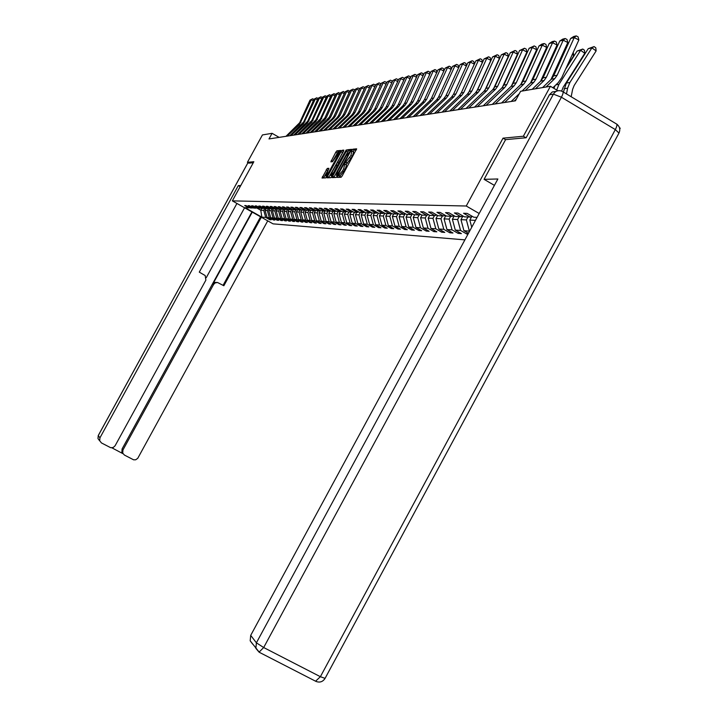 <?xml version="1.0" encoding="UTF-8"?>
<svg xmlns="http://www.w3.org/2000/svg" width="718" height="718" viewBox="0 0 718 718"><rect width="100%" height="100%" fill="white"/><g stroke="black" fill="none" stroke-linecap="round" stroke-linejoin="round"><path stroke-width="1.08" d="M337.702 176.448L337.397 177.427L341.104 177.274L342.235 175.838L356.649 148.823L352.807 149.209L352.017 150.224L350.896 155.555L344.864 163.327L343.707 168.721L342.549 170.848L337.702 176.448M345.241 164.368L346.471 165.077L345.116 169.529L339.04 177.355M356.433 149.802L354.207 150.017L353.13 151.651M352.421 151.238L353.642 151.947L352.296 156.362L345.968 164.781M327.255 168.434L322.014 178.019L325.837 177.876L340.413 151.767L340.835 150.43L336.868 150.834L335.8 152.225L330.854 161.837L332.515 161.712L338.761 152.449L337.639 156.03L328.763 172.284L325.873 175.991L328.907 168.326L327.255 168.434L328.611 169.206L323.531 177.965M253.831 161.721L247.414 162.331L262.438 134.939L272.077 133.315L268.99 138.942L515.443 100.816L520.604 91.303L550.419 86.268L523.359 136.24L503.031 138.161L466.251 206.012L232.354 200.869L253.831 161.721M332.667 176.242L332.237 177.624L336.257 177.463L337.37 176.045L351.623 149.326L347.458 149.757L346.354 151.184L332.667 176.242L334.049 177.041L333.789 177.561M332.075 176.269L330.98 177.669L327.067 177.822L327.489 176.457L341.005 151.704L342.1 150.295L343.823 150.125L337.9 161.559L337.478 162.923L338.627 162.833L346.264 149.874L332.075 176.269L331.043 175.704L333.978 171.943L337.568 164.781L336.428 164.853L335.333 166.262L332.183 172.042L331.043 175.704M464.914 239.866L273.046 223.854L232.354 200.869M466.251 206.012L479.184 213.506M270.049 219.178L269.762 219.708L271.162 219.807L267.087 217.509L269.322 217.653L273.423 219.968L274.85 220.076L270.74 217.751L273.019 217.904L277.157 220.238L278.611 220.345L274.464 218.003L276.789 218.155L280.971 220.516L282.461 220.623L278.27 218.254L280.648 218.416L284.866 220.803L286.383 220.911L282.147 218.514L284.579 218.676L288.842 221.09L290.395 221.198L286.123 218.775L288.6 218.945L292.908 221.386L294.497 221.503L290.171 219.053L292.711 219.223L297.064 221.683L298.688 221.799L294.317 219.331L296.911 219.502L301.309 221.997L302.969 222.113L298.553 219.609L301.21 219.789L305.653 222.311L307.349 222.427L302.888 219.896L305.599 220.085L310.095 222.634L311.827 222.759L307.313 220.193L310.095 220.381L314.637 222.957L316.414 223.092L311.845 220.498L314.69 220.686L319.286 223.298L321.099 223.433L316.485 220.812L319.393 221L324.042 223.639L325.9 223.774L321.233 221.126L324.213 221.323L328.907 223.998L330.81 224.133L326.098 221.449L329.14 221.656L333.897 224.357L335.844 224.501L331.07 221.781L334.193 221.997L339.004 224.725L340.996 224.878L336.177 222.122L339.372 222.338L344.236 225.111L346.282 225.255L341.4 222.472L344.676 222.697L349.603 225.497L351.694 225.649L346.758 222.831L350.124 223.056L355.096 225.901L357.25 226.053L352.251 223.199L355.697 223.433L360.741 226.305L362.949 226.466L357.887 223.576L361.423 223.819L366.521 226.726L368.792 226.888L363.667 223.962L367.293 224.204L372.462 227.157L374.787 227.328L369.599 224.366L373.324 224.608L378.557 227.597L380.944 227.768L375.694 224.77L379.517 225.03L384.812 228.055L387.262 228.234L381.949 225.192L385.88 225.452L391.247 228.521L393.76 228.701L388.375 225.623L392.423 225.892L397.853 228.997L400.447 229.186L394.981 226.062L399.145 226.341L404.647 229.491L407.312 229.688L401.775 226.511L406.056 226.798L411.629 230.002L414.376 230.2L408.766 226.978L413.164 227.274L418.818 230.523L421.645 230.729L415.955 227.462L420.488 227.768L426.223 231.061L429.122 231.268L423.36 227.956L428.027 228.27L433.843 231.609L436.831 231.824L430.988 228.468L435.799 228.791L441.687 232.183L444.774 232.408L438.842 228.997L443.805 229.329L449.782 232.767L452.959 233L446.946 229.536L452.053 229.877L458.12 233.377L461.396 233.61L455.302 230.092L460.57 230.451L466.727 233.996L468.037 234.095M269.762 219.708L265.705 217.41L261.846 217.15L245.089 207.69L248.778 207.843L244.703 205.545L246.005 205.59L250.097 207.906L252.224 207.996L248.114 205.662L249.442 205.716L253.571 208.049L255.752 208.139L251.596 205.788L252.951 205.833L257.125 208.193L259.351 208.292L255.15 205.913L256.541 205.958L260.76 208.346L263.03 208.444L258.785 206.039L260.203 206.093L264.457 208.498L266.782 208.597L262.492 206.174L263.946 206.228L268.245 208.66L270.614 208.758L266.288 206.308L267.769 206.362L272.113 208.821L274.536 208.92L270.165 206.443L271.673 206.497L276.071 208.983L278.548 209.091L274.123 206.587L275.667 206.64L280.11 209.153L282.641 209.261L278.171 206.721L279.76 206.784L284.247 209.324L286.832 209.432L282.318 206.874L283.933 206.928L288.474 209.503L291.122 209.611L286.554 207.017L288.214 207.08L292.8 209.683L295.511 209.8L290.889 207.17L292.585 207.233L297.225 209.871L299.998 209.988L295.331 207.331L297.064 207.394L301.757 210.06L304.594 210.177L299.873 207.493L301.65 207.556L306.398 210.248L309.305 210.374L304.522 207.655L306.344 207.717L311.145 210.446L314.125 210.571L309.296 207.825L311.154 207.888L316.01 210.652L319.07 210.778L314.179 207.996L316.091 208.058L321 210.859L324.132 210.993L319.187 208.175L321.143 208.238L326.116 211.074L329.329 211.209L324.321 208.355L326.331 208.426L331.357 211.289L334.651 211.433L329.58 208.543L331.644 208.615L336.742 211.514L340.117 211.657L334.983 208.732L337.101 208.803L342.262 211.747L345.726 211.891L340.529 208.929L342.701 209.001L347.925 211.981L351.488 212.133L346.22 209.126L348.454 209.207L353.741 212.223L357.402 212.375L352.071 209.333L354.36 209.414L359.718 212.474L363.479 212.636L358.076 209.548L360.427 209.629L365.857 212.734L369.716 212.896L364.25 209.764L366.674 209.844L372.166 212.995L376.142 213.156L370.596 209.988L373.091 210.069L378.655 213.264L382.748 213.434L377.129 210.212L379.687 210.302L385.333 213.542L389.542 213.722L383.843 210.455L386.481 210.545L392.207 213.829L396.533 214.009L390.763 210.697L393.473 210.796L399.28 214.126L403.74 214.314L397.889 210.948L400.68 211.047L406.567 214.431L411.163 214.619L405.221 211.209L408.102 211.307L414.08 214.745L418.809 214.942L412.787 211.478L415.758 211.577L421.816 215.068L426.698 215.265L420.586 211.747L423.656 211.855L429.804 215.4L434.839 215.606L428.637 212.034L431.805 212.142L438.043 215.741L443.239 215.956L436.948 212.322L440.215 212.438L446.551 216.1L451.918 216.324L445.528 212.627L448.903 212.743L455.338 216.468L460.884 216.692L454.395 212.941L457.887 213.066L464.42 216.845L470.155 217.078L463.568 213.264L467.176 213.39L473.808 217.231L477.093 217.374M469.617 231.178L463.918 230.675L468.468 233.296M268.361 208.669L267.338 210.545L265.113 210.437L266.136 208.57M265.113 210.437L267.087 217.509M267.338 210.545L269.322 217.653M252.224 207.996L253.05 207.753M272.068 208.794L271.009 210.715L268.738 210.607L269.771 208.723M268.738 210.607L270.74 217.751M271.009 210.715L273.019 217.904M255.752 208.139L256.595 207.897M275.874 208.875L274.77 210.895L272.445 210.787L273.486 208.875M272.445 210.787L274.464 218.003M274.77 210.895L276.789 218.155M259.351 208.292L260.212 208.041M279.76 208.956L278.602 211.074L276.233 210.957L277.283 209.037M276.233 210.957L278.27 218.254M278.602 211.074L280.648 218.416M263.03 208.444L263.91 208.184M283.727 209.037L282.515 211.263L280.092 211.146L281.16 209.198M280.092 211.146L282.147 218.514M282.515 211.263L284.579 218.676M266.782 208.597L267.679 208.337M287.765 209.162L286.518 211.451L284.041 211.334L285.118 209.36M284.041 211.334L286.123 218.775M286.518 211.451L288.6 218.945M270.614 208.758L271.539 208.489M291.822 209.414L290.602 211.639L288.08 211.523L289.166 209.53M288.08 211.523L290.171 219.053M290.602 211.639L292.711 219.223M274.536 208.92L275.479 208.651M295.969 209.665L294.784 211.837L292.199 211.711L293.294 209.701M292.199 211.711L294.317 219.331M294.784 211.837L296.911 219.502M278.548 209.091L279.508 208.812M300.214 209.925L299.056 212.034L296.417 211.918L297.521 209.88M296.417 211.918L298.553 219.609M299.056 212.034L301.21 219.789M282.641 209.261L283.628 208.974M304.558 210.177L303.427 212.241L300.725 212.115L301.847 210.06M300.725 212.115L302.888 219.896M303.427 212.241L305.599 220.085M286.832 209.432L287.837 209.144M309.036 210.365L307.896 212.456L305.132 212.322L306.299 210.194M305.132 212.322L307.313 220.193M307.896 212.456L310.095 220.381M291.122 209.611L292.145 209.315M313.622 210.553L312.465 212.672L309.637 212.537L310.867 210.293M309.637 212.537L311.845 220.498M312.465 212.672L314.69 220.686M295.511 209.8L296.561 209.494M318.316 210.751L317.15 212.887L314.251 212.752L315.552 210.392M314.251 212.752L316.485 220.812M317.15 212.887L319.393 221M299.998 209.988L301.075 209.674M323.127 210.948L321.942 213.12L318.98 212.977L320.336 210.482M318.98 212.977L321.233 221.126M321.942 213.12L324.213 221.323M304.594 210.177L305.697 209.853M328.045 211.155L326.852 213.345L323.818 213.201L325.191 210.679M323.818 213.201L326.098 221.449M326.852 213.345L329.14 221.656M309.305 210.374L310.436 210.042M333.089 211.361L331.878 213.587L328.763 213.434L330.109 210.975M328.763 213.434L331.07 221.781M331.878 213.587L334.193 221.997M314.125 210.571L315.283 210.239M338.25 211.577L337.029 213.829L333.843 213.677L335.144 211.289M333.843 213.677L336.177 222.122M337.029 213.829L339.372 222.338M319.07 210.778L320.255 210.437M343.545 211.801L342.306 214.081L339.04 213.919L340.305 211.604M339.04 213.919L341.4 222.472M342.306 214.081L344.676 222.697M324.132 210.993L325.353 210.634M348.975 212.025L347.718 214.332L344.371 214.17L345.618 211.891M344.371 214.17L346.758 222.831M347.718 214.332L350.124 223.056M329.329 211.209L330.576 210.841M354.539 212.259L353.274 214.592L349.837 214.431L351.102 212.115M349.837 214.431L352.251 223.199M353.274 214.592L355.697 223.433M334.651 211.433L335.934 211.056M360.256 212.501L358.964 214.862L355.446 214.7L356.72 212.348M355.446 214.7L357.887 223.576M358.964 214.862L361.423 223.819M340.117 211.657L341.427 211.272M366.117 212.743L364.807 215.14L361.199 214.969L362.491 212.591M361.199 214.969L363.667 223.962M364.807 215.14L367.293 224.204M345.726 211.891L347.072 211.496M372.139 212.977L370.811 215.418L367.095 215.247L368.406 212.842M367.095 215.247L369.599 224.366M370.811 215.418L373.324 224.608M351.488 212.133L352.87 211.729M378.386 213.111L376.968 215.714L373.163 215.535L374.491 213.093M373.163 215.535L375.694 224.77M376.968 215.714L379.517 225.03M357.402 212.375L358.82 211.963M384.812 213.246L383.304 216.01L379.382 215.822L380.728 213.354M379.382 215.822L381.949 225.192M383.304 216.01L385.88 225.452M363.479 212.636L364.932 212.205M391.409 213.372L389.811 216.315L385.781 216.127L387.146 213.623M385.781 216.127L388.375 225.623M389.811 216.315L392.423 225.892M369.716 212.896L371.224 212.456M398.185 213.524L396.498 216.63L392.36 216.441L393.742 213.892M392.36 216.441L394.981 226.062M396.498 216.63L399.145 226.341M376.142 213.156L377.686 212.707M405.015 213.937L403.372 216.953L399.118 216.755L400.518 214.179M399.118 216.755L401.775 226.511M403.372 216.953L406.056 226.798M382.748 213.434L384.336 212.968M412.042 214.359L410.454 217.294L406.074 217.087L407.492 214.467M406.074 217.087L408.766 226.978M410.454 217.294L413.164 227.274M389.542 213.722L391.175 213.237M419.276 214.808L417.741 217.635L413.236 217.419L414.672 214.772M413.236 217.419L415.955 227.462M417.741 217.635L420.488 227.768M396.533 214.009L398.221 213.515M428.601 214.709L426.698 215.265L425.244 217.985L420.595 217.769L422.058 215.077M420.595 217.769L423.36 227.956M425.244 217.985L428.027 228.27M403.74 214.314L405.473 213.802M434.471 215.597L432.972 218.353L428.188 218.128L429.705 215.337M428.188 218.128L430.988 228.468M432.972 218.353L435.799 228.791M411.163 214.619L412.949 214.099M442.459 215.93L440.942 218.73L436.005 218.496L437.63 215.508M436.005 218.496L438.842 228.997M440.942 218.73L443.805 229.329M418.809 214.942L420.658 214.395M450.698 216.271L449.154 219.116L444.074 218.873L445.806 215.669M444.074 218.873L446.946 229.536M449.154 219.116L452.053 229.877M459.197 216.63L457.626 219.511L452.385 219.268L454.243 215.831M452.385 219.268L455.302 230.092M457.626 219.511L460.57 230.451M434.839 215.606L436.804 215.032M467.965 216.989L466.377 219.923L460.965 219.672L462.895 216.1M460.965 219.672L463.918 230.675M466.377 219.923L469.366 231.034M443.239 215.956L445.268 215.364M477.03 217.366L475.415 220.354L469.814 220.085L471.69 216.63M469.814 220.085L471.744 227.247M451.918 216.324L454.018 215.705M460.884 216.692L463.056 216.055M470.155 217.078L472.399 216.423M525.935 137.766L523.359 136.24M619.751 129.052L620.217 128.181L619.463 127.723M557.904 90.764L550.419 86.268M247.414 162.331L248.868 163.166M279.131 137.371L272.077 133.315M261.801 208.391L260.787 210.23L263.73 210.374L264.754 208.516M257.188 208.202L260.787 210.23L261.846 217.15M263.73 210.374L265.705 217.41M248.778 207.843L249.586 207.61M467.427 232.695L466.727 233.996M458.802 232.111L458.12 233.377M450.437 231.546L449.782 232.767M442.333 230.999L441.687 232.183M434.462 230.469L433.843 231.609M426.824 229.948L426.223 231.061M419.411 229.446L418.818 230.523M412.204 228.952L411.629 230.002M405.194 228.477L404.647 229.491M398.391 228.01L397.853 228.997M391.768 227.561L391.247 228.521M385.324 227.121L384.812 228.055M379.05 226.691L378.557 227.597M372.938 226.269L372.462 227.157M366.988 225.865L366.521 226.726M361.19 225.47L360.741 226.305M355.545 225.084L355.096 225.901M350.034 224.698L349.603 225.497M344.658 224.33L344.236 225.111M339.417 223.971L339.004 224.725M334.301 223.621L333.897 224.357M329.302 223.271L328.907 223.998M324.419 222.939L324.042 223.639M319.663 222.607L319.286 223.298M315.005 222.293L314.637 222.957M310.454 221.979L310.095 222.634M306.003 221.665L305.653 222.311M301.65 221.368L301.309 221.997M297.396 221.072L297.064 221.683M293.24 220.785L292.908 221.386M289.166 220.507L288.842 221.09M285.181 220.229L284.866 220.803M281.276 219.959L280.971 220.516M277.453 219.69L277.157 220.238M273.711 219.43L273.423 219.968M503.031 138.161L505.58 139.66M351.416 150.295L348.84 150.556L347.736 151.983L334.049 177.041M336.957 175.515L350.16 151.336L346.067 155.977L337.81 171.099L336.446 175.533L337.496 175.82M343.617 151.076L328.602 177.768M340.619 151.372L338.223 151.615L332.398 161.721M571.169 96.733L572.641 89.283L574.158 85.487L596.137 50.915L591.892 47.891L569.895 82.471L567.615 88.17L566.484 93.923M588.239 48.671L594.091 46.589L591.892 47.891L588.239 48.671L566.349 83.073L563.424 92.083M594.091 46.589L595.787 47.801L596.137 50.915M542.593 87.587L551.343 79.177L553.668 75.884L570.657 38.44L574.229 37.596L576.231 35.9L578.08 36.842L578.861 39.957L561.79 77.589L558.29 82.561L552.887 87.749M578.861 39.957L574.229 37.596L557.15 75.246L554.808 78.558L546.012 87.013M570.657 38.44L573.718 36.501L576.231 35.9M494.415 185.379L484.076 179.338L497.879 178.979L250.708 635.367L256.398 642.825L553.416 94.139L549.423 94.758L526.15 137.748L505.598 139.633L484.076 179.338M252.682 644.136L250.187 640.824L250.708 635.367M549.423 94.758L552.295 91.949L556.181 91.374M240.763 185.54L238.304 185.603L240.153 186.653M236.931 203.454L199.272 272.131L205.195 275.559L205.878 280.128L115.077 445.806L113.202 447.511L110.698 447.709L101.453 442.934L97.98 438.59L98.258 435.593L99.955 437.809L99.676 440.834M238.304 185.603L99.955 437.809M122.913 453.561L121.872 452.08L122.096 448.929L122.949 449.971L122.724 453.139L124.438 455.077L133.638 459.825L135.729 459.78L137.766 458.29L267.733 220.848M111.882 447.826L122.993 453.704M122.949 449.971L213.632 284.418L215.104 282.928L217.536 282.497L223.845 285.755L261.352 217.249M248.823 163.139L253.266 162.762M244.578 207.771L206.29 277.633M213.632 284.418L212.797 284.166L252.26 212.115M122.096 448.929L251.928 211.927M212.797 284.166L214.853 282.416L217.536 282.497M223.074 285.324L260.58 216.809M561.647 91.132L563.154 87.291L584.793 53.294L580.611 50.314L558.963 84.329L556.701 90.037M555.113 85.613L553.883 88.341M577.075 51.077L582.783 49.039L580.611 50.314L577.075 51.077L565.739 68.874M582.783 49.039L584.452 50.233L584.793 53.294M553.219 87.946L554.063 86.627M566.69 66.783L573.817 55.591L572.264 54.496M557.913 66.532L554.332 72.159M573.224 52.387L573.817 55.591M532.146 89.355L540.762 81.089L543.041 77.849L559.762 41.016L563.217 40.199L565.192 38.53L567.014 39.463L567.776 42.524L550.984 79.527M567.776 42.524L563.217 40.199L546.407 77.221L544.109 80.479L535.457 88.79M559.762 41.016L562.768 39.113L565.192 38.53M511.18 101.48L519.329 93.663M522.04 91.06L530.521 82.929L532.774 79.743L549.225 43.511L552.564 42.721L554.52 41.079L556.315 41.994L557.051 45.01L540.609 81.233M557.051 45.01L552.564 42.721L536.023 79.142L533.761 82.346L525.244 90.522M514.321 100.996L516.466 98.94M549.225 43.511L552.169 41.635L554.52 41.079M554.996 70.678L558.577 65.06M562.185 57.108L561.404 56.551M546.434 70.382L543.311 75.282M562.356 54.478L562.939 55.448M543.705 74.403L546.838 69.493M551.586 59.038L550.903 58.562M535.359 74.044L532.657 78.28M551.837 56.507L552.51 56.991M532.81 77.939L535.511 73.712M541.318 60.922L540.735 60.5M524.661 77.544L522.363 81.143M541.65 58.481L542.243 58.894M501.568 102.97L520.613 84.706L522.83 81.574L539.021 45.925L542.261 45.162L544.19 43.538L545.958 44.435L546.676 47.406L530.566 82.884M546.676 47.406L542.261 45.162L525.98 80.99L523.754 84.15L504.61 102.495M539.021 45.925L541.919 44.085L544.19 43.538M492.261 104.406L511.019 86.438L513.199 83.351L529.148 48.259L532.28 47.523L534.192 45.925L535.933 46.814L536.633 49.73L520.846 84.473M536.633 49.73L532.28 47.523L516.251 82.785L514.061 85.891L495.205 103.948M529.148 48.259L534.192 45.925M483.241 105.797L501.72 88.108L503.865 85.065L519.572 50.529L522.605 49.811L524.499 48.241L526.213 49.102L526.904 51.983L511.44 86.007M526.904 51.983L522.605 49.811L506.827 84.527L504.664 87.578L486.095 105.358M519.572 50.529L524.499 48.241M531.383 62.753L530.88 62.394M514.321 80.883L512.41 83.88M531.787 60.393L532.289 60.752M474.499 107.153L492.71 89.732L494.828 86.734L510.292 52.719L513.235 52.028L515.111 50.475L516.798 51.328L517.472 54.164L502.331 87.47M517.472 54.164L513.235 52.028L497.691 86.205L495.564 89.22L477.273 106.722M510.292 52.719L515.111 50.475M504.323 84.069L502.771 86.501M466.018 108.463L483.968 91.303L486.05 88.35L501.299 54.855L504.153 54.173L506.002 52.647L507.671 53.491L508.326 56.282L493.499 88.87M508.326 56.282L504.153 54.173L488.832 87.838L486.741 90.8L468.71 108.05M501.299 54.855L506.002 52.647M494.603 87.183L493.643 88.691M457.797 109.737L475.487 92.828L477.542 89.921L492.566 56.919L495.33 56.264L497.161 54.756L498.813 55.582L499.45 58.337L484.955 90.199M499.45 58.337L495.33 56.264L480.243 89.427L478.179 92.344L460.409 109.333M492.566 56.919L497.161 54.756M449.818 110.967L467.256 94.309L469.285 91.446L484.085 58.921L486.777 58.284L488.59 56.803L490.215 57.62L490.834 60.33L476.68 91.437M490.834 60.33L486.777 58.284L471.905 90.962L469.868 93.843L452.349 110.581M484.085 58.921L488.59 56.803M442.064 112.17L459.26 95.745L461.261 92.927L475.855 60.868L478.466 60.258L480.261 58.786L481.859 59.594L482.469 62.269L468.683 92.559M482.469 62.269L478.466 60.258L463.81 92.46L461.8 95.288L444.523 111.793M475.855 60.868L480.261 58.786M434.534 113.336L451.496 97.145L453.471 94.363L467.858 62.762L470.398 62.161L472.175 60.716L473.754 61.506L474.347 64.144L461.028 93.412M474.347 64.144L470.398 62.161L455.939 93.905L453.964 96.697L436.921 112.968M467.858 62.762L472.175 60.716M427.21 114.467L443.948 98.501L445.896 95.763L460.085 64.602L462.554 64.019L464.313 62.592L465.874 63.372L466.44 65.894M466.413 65.948L462.554 64.019L448.301 95.314L446.345 98.07L429.535 114.108M460.085 64.602L464.313 62.592M420.102 115.571L436.607 99.82L438.527 97.118L452.528 66.388L454.934 65.823L456.666 64.414L458.21 65.185L458.739 67.573M458.676 67.698L454.934 65.823L440.87 96.688L438.94 99.407L422.355 115.221M452.528 66.388L456.666 64.414M413.173 116.639L429.472 101.103L431.365 98.438L445.178 68.129L447.511 67.582L449.235 66.182L450.751 66.945L451.254 69.197M451.164 69.404L447.511 67.582L433.636 98.016L431.742 100.7L415.372 116.298M445.178 68.129L449.235 66.182M406.442 117.68L422.525 102.36L424.392 99.721L438.025 69.825L440.296 69.287L442.001 67.914L443.5 68.659L443.966 70.795M443.85 71.055L440.296 69.287L426.609 99.317L424.733 101.956L408.578 117.348M438.025 69.825L442.001 67.914M399.89 118.694L415.767 103.572L417.607 100.978L431.06 71.468L433.277 70.947L434.964 69.592L436.445 70.328L436.876 72.338M436.732 72.671L433.277 70.947L419.761 100.574L417.912 103.186L401.972 118.371M431.06 71.468L434.964 69.592M393.5 119.682L409.179 104.756L411.001 102.189L424.284 73.074L426.438 72.563L428.107 71.226L429.57 71.953L429.983 73.855M429.804 74.241L426.438 72.563L413.101 101.803L411.27 104.379L395.528 119.367M424.284 73.074L428.107 71.226M387.28 120.642L402.762 105.914L404.566 103.383L417.679 74.636L419.779 74.142L421.43 72.814L422.875 73.532L423.261 75.327M423.055 75.776L419.779 74.142L406.612 103.006L404.799 105.546L389.264 120.337M417.679 74.636L421.43 72.814M381.222 121.575L396.515 107.036L398.293 104.541L411.243 76.162L413.29 75.677L414.923 74.367L416.35 75.076L416.709 76.763M416.485 77.266L413.29 75.677L400.285 104.173L398.499 106.677L383.152 121.279M411.243 76.162L414.923 74.367M375.317 122.491L390.421 108.131L392.181 105.663L404.97 77.643L406.962 77.176L408.587 75.884L409.996 76.584L410.328 78.163M410.077 78.72L406.962 77.176L394.119 105.304L392.36 107.781L377.192 122.204M404.97 77.643L408.587 75.884M369.564 123.379L384.48 109.199L386.221 106.767L398.849 79.097L402.403 77.356L403.794 78.047L404.108 79.536M403.83 80.138L400.797 78.639L388.115 106.417L386.374 108.858L371.394 123.101M398.849 79.097L402.403 77.356M363.945 124.25L378.691 110.24L380.405 107.835L392.881 80.506L396.372 78.792L397.745 79.474L398.041 80.874M397.745 81.529L394.783 80.057L382.254 107.494L380.531 109.908L365.731 123.981M392.881 80.506L396.372 78.792M358.461 125.103L373.037 111.263L374.733 108.885L387.065 81.888L390.484 80.192L391.849 80.874L392.118 82.184M391.804 82.875L388.914 81.448L376.537 108.553L374.832 110.94L360.212 124.833M387.065 81.888L390.484 80.192M353.121 125.928L367.517 112.25L369.196 109.899L381.384 83.225L384.749 81.565L386.096 82.229L386.347 83.459M386.006 84.194L383.188 82.803L370.955 109.576L369.276 111.936L354.818 125.668M381.384 83.225L384.749 81.565M347.898 126.736L362.132 113.22L363.784 110.895L375.828 84.544L379.14 82.902L380.468 83.557L380.702 84.706M380.352 85.487L377.596 84.123L365.507 110.581L363.846 112.914L349.558 126.476M375.828 84.544L379.14 82.902M342.8 127.526L356.873 114.171L358.506 111.873L370.416 85.828L373.665 84.203L374.984 84.859L375.2 85.927M374.823 86.743L372.139 85.415L360.185 111.559L358.542 113.866L344.416 127.274M370.416 85.828L373.665 84.203M337.819 128.298L351.739 115.086L353.355 112.825L365.121 87.075L368.325 85.478L369.626 86.124L369.824 87.111M369.429 87.973L366.808 86.681L354.988 112.52L353.373 114.799L339.399 128.046M365.121 87.075L368.325 85.478M332.955 129.043L346.713 115.993L348.311 113.749L359.951 88.296L363.102 86.725L364.385 87.363L364.573 88.278M364.161 89.176L361.594 87.91L349.917 113.453L348.311 115.706L334.498 128.809M359.951 88.296L363.102 86.725M328.198 129.778L341.813 116.872L343.392 114.665L354.898 89.499L357.995 87.946L359.269 88.574L359.44 89.427M359.018 90.351L356.505 89.113L344.954 114.368L343.375 116.594L329.715 129.545M354.898 89.499L357.995 87.946M323.549 130.496L337.011 117.743L338.573 115.544L349.962 90.665L353.005 89.131L354.27 89.75L354.423 90.54M353.983 91.5L351.533 90.288L340.108 115.266L338.537 117.465L325.03 130.272M349.962 90.665L353.005 89.131M319.007 131.206L332.326 118.587L333.87 116.415L345.125 91.805L348.131 90.297L349.513 91.635M349.065 92.622L346.668 91.446L335.369 116.136L333.816 118.317L320.452 130.981M345.125 91.805L348.131 90.297M314.556 131.888L329.266 117.267L340.404 92.927L343.357 91.437L344.721 92.703M344.254 93.726L341.903 92.568L330.729 116.998L329.194 119.143L315.974 131.672M340.404 92.927L343.357 91.437M310.212 132.561L324.76 118.093L335.782 94.022L338.69 92.55L340.027 93.753M339.551 94.794L337.254 93.672L326.196 117.833L324.68 119.96L311.594 132.345M335.782 94.022L338.69 92.55M305.958 133.225L320.354 118.91L331.258 95.09L334.121 93.636L335.432 94.776M334.947 95.853L332.694 94.749L320.255 120.759L307.313 133.009M331.258 95.09L334.121 93.636M301.793 133.862L316.046 119.7L326.834 96.14L329.652 94.704L330.944 95.781M330.442 96.885L328.243 95.808L315.929 121.53L303.113 133.665M326.834 96.14L329.652 94.704M297.71 134.499L311.818 120.48L322.499 97.163L325.272 95.745L326.546 96.768M326.026 97.89L323.872 96.84L311.693 122.293L299.011 134.293M322.499 97.163L325.272 95.745M293.716 135.11L307.681 121.243L318.254 98.169L320.991 96.768L322.238 97.729M321.709 98.878L319.6 97.845L307.546 123.038L294.99 134.921M318.254 98.169L320.991 96.768M289.812 135.72L303.633 121.988L314.098 99.156L316.791 97.774L318.02 98.671M317.482 99.847L315.417 98.842L303.481 123.774L291.05 135.523M314.098 99.156L316.791 97.774M285.979 136.312L299.666 122.724L310.023 100.116L312.68 98.752L313.883 99.605M313.344 100.798L311.316 99.811L299.505 124.492L287.2 136.124M310.023 100.116L312.68 98.752M340.359 176.233L338.959 175.425M343.949 171.656L342.549 170.848M345.116 169.529L343.707 168.721M347.045 163.13L345.645 162.322M347.53 163.094L346.13 162.286M351.138 158.49L349.738 157.673M352.296 156.362L350.896 155.555M354.207 150.017L352.807 149.209M339.883 176.251L338.483 175.443M347.736 151.983L346.354 151.184M348.84 150.556L347.458 149.757M350.689 151.651L350.196 151.363L350.689 151.642M336.446 175.533L337.361 176.063L336.455 175.533M328.853 177.247L327.489 176.457M342.378 152.494L341.005 151.704M343.464 151.085L342.1 150.295M337.478 162.923L338.86 163.713L337.487 162.923M339.219 163.183L338.627 162.833M338.16 165.122L337.622 164.817L338.16 165.122M332.622 161.281L331.267 160.509M337.146 153.006L335.8 152.225M338.223 151.615L336.868 150.834M323.791 177.445L322.436 176.673M327.543 170.588L326.187 169.807M569.895 82.471L566.349 83.073M567.615 88.17L564.088 88.745M551.343 79.177L554.808 78.558M553.668 75.884L557.15 75.246M563.02 91.841L616.241 123.819C617.399 124.16 617.094 126.09 615.335 129.59L618.97 133.072L325.075 678.366L320.381 676.706L615.335 129.59L561.413 97.235L263.677 647.537L320.381 676.706L315.624 681.176M259.072 652.141L263.677 647.537L256.398 642.825L255.868 648.372L259.072 652.141M553.416 94.139L561.413 97.235C563.208 93.726 563.576 91.823 562.517 91.545L561.054 90.935C557.805 90.145 555.256 91.213 553.416 94.139M247.997 162.663L98.24 435.548L97.98 438.59L99.38 440.439M98.294 435.53L247.97 162.645M558.963 84.329L555.903 84.85M540.762 81.089L544.109 80.479M543.041 77.849L546.407 77.221M530.521 82.929L533.761 82.346M532.774 79.743L536.023 79.142M520.613 84.706L523.754 84.15M522.83 81.574L525.98 80.99M511.019 86.438L514.061 85.891M513.199 83.351L516.251 82.785M501.72 88.108L504.664 87.578M503.865 85.065L506.827 84.527M492.71 89.732L495.564 89.22M494.828 86.734L497.691 86.205M483.968 91.303L486.741 90.8M486.05 88.35L488.832 87.838M475.487 92.828L478.179 92.344M477.542 89.921L480.243 89.427M467.256 94.309L469.868 93.843M469.285 91.446L471.905 90.962M459.26 95.745L461.8 95.288M461.261 92.927L463.81 92.46M451.496 97.145L453.964 96.697M453.471 94.363L455.939 93.905M443.948 98.501L446.345 98.07M445.896 95.763L448.301 95.314M436.607 99.82L438.94 99.407M438.527 97.118L440.87 96.688M429.472 101.103L431.742 100.7M431.365 98.438L433.636 98.016M422.525 102.36L424.733 101.956M424.392 99.721L426.609 99.317M415.767 103.572L417.912 103.186M417.607 100.978L419.761 100.574M409.179 104.756L411.27 104.379M411.001 102.189L413.101 101.803M402.762 105.914L404.799 105.546M404.566 103.383L406.612 103.006M396.515 107.036L398.499 106.677M398.293 104.541L400.285 104.173M390.421 108.131L392.36 107.781M392.181 105.663L394.119 105.304M384.48 109.199L386.374 108.858M386.221 106.767L388.115 106.417M378.691 110.24L380.531 109.908M380.405 107.835L382.254 107.494M373.037 111.263L374.832 110.94M374.733 108.885L376.537 108.553M367.517 112.25L369.276 111.936M369.196 109.899L370.955 109.576M362.132 113.22L363.846 112.914M363.784 110.895L365.507 110.581M356.873 114.171L358.542 113.866M358.506 111.873L360.185 111.559M351.739 115.086L353.373 114.799M353.355 112.825L354.988 112.52M346.713 115.993L348.311 115.706M348.311 113.749L349.917 113.453M341.813 116.872L343.375 116.594M343.392 114.665L344.954 114.368M337.011 117.743L338.537 117.465M338.573 115.544L340.108 115.266M332.326 118.587L333.816 118.317M333.87 116.415L335.369 116.136M327.74 119.412L329.194 119.143M329.266 117.267L330.729 116.998M323.253 120.22L324.68 119.96M324.76 118.093L326.196 117.833M318.855 121.01L320.255 120.759M320.354 118.91L321.754 118.649M314.556 121.782L315.929 121.53M316.046 119.7L317.419 119.448M310.356 122.536L311.693 122.293M311.818 120.48L313.165 120.238M306.227 123.281L307.546 123.038M307.681 121.243L309 121.001M302.197 124.008L303.481 123.774M303.633 121.988L304.926 121.755M298.239 124.717L299.505 124.492M299.666 122.724L300.932 122.491M326.869 176.565L325.873 175.991M339.74 153.015L338.896 152.53M325.012 678.474C322.75 681.876 319.725 682.845 315.947 681.391L259.36 652.33L250.187 640.824M619.06 132.884C620.478 129.419 619.724 126.521 616.807 124.16M122.724 453.139L121.872 452.08"/></g></svg>
